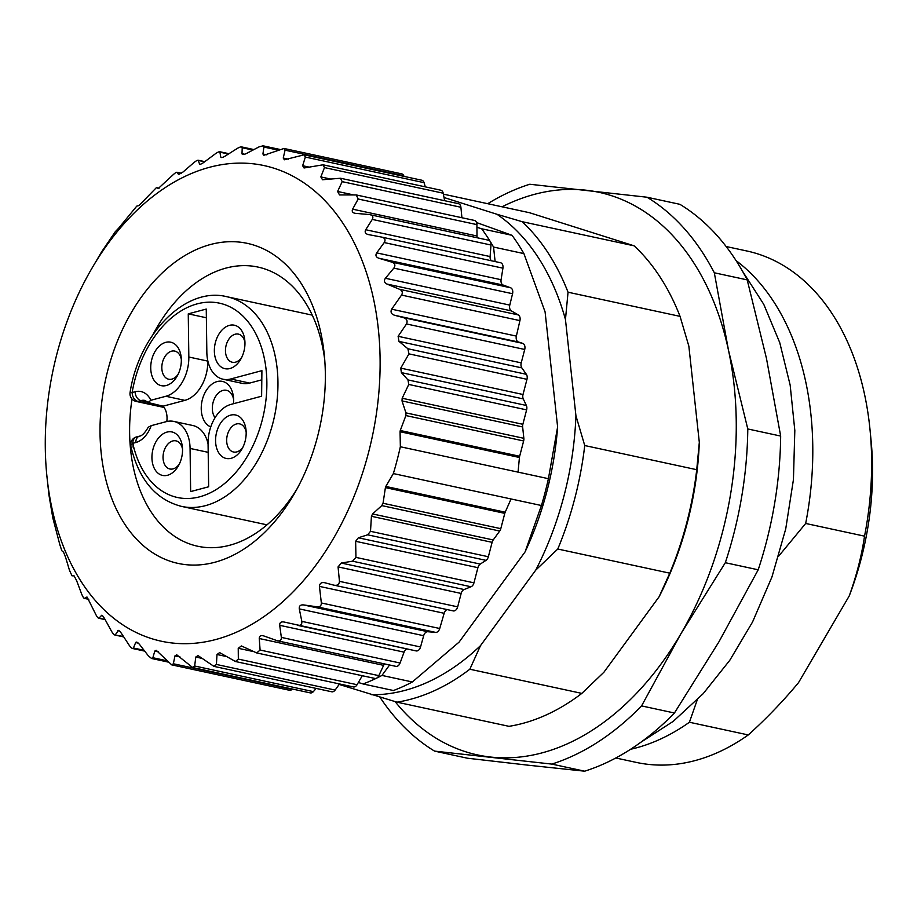 <?xml version="1.0" encoding="UTF-8"?>
<svg xmlns="http://www.w3.org/2000/svg" width="917" height="917" viewBox="0 0 917 917"><rect width="100%" height="100%" fill="white"/><g stroke="black" fill="none" stroke-linecap="round" stroke-linejoin="round"><path stroke-width="1.38" d="M400.351 446.751L518.048 472.129L519.435 457.48L400.064 431.735L400.351 446.751A264.234 177.061 102.2 0 1 393.359 473.573L541.431 505.519A264.234 177.061 -77.8 0 0 548.412 478.685L518.048 472.129M400.064 431.735L400.27 430.509L519.652 456.265L523.641 440.962A5.227 3.508 -77.8 0 0 523.848 438.315L522.644 426.944A5.227 3.508 102.2 0 1 522.862 424.296L526.622 409.876A5.227 3.508 -77.8 0 0 526.358 405.463L523.275 398.918A5.227 3.508 102.2 0 1 523.022 394.505L526.966 379.329A5.227 3.508 -77.8 0 0 526.358 374.308L521.83 367.889A5.227 3.508 102.2 0 1 521.223 362.868L524.719 349.469A5.227 3.508 -77.8 0 0 522.679 343.348L518.449 342.007A5.227 3.508 102.2 0 1 516.363 336.103L519.928 320.618A5.227 3.508 102.2 0 0 518.334 314.932L511.354 310.886A5.227 3.508 -77.8 0 1 509.783 305.097L512.557 293.727A5.227 3.508 102.2 0 0 510.586 287.766L503.181 285.061A5.227 3.508 -77.8 0 1 501.083 279.719L502.929 268.177A5.227 3.508 102.2 0 0 500.522 262.732A5.227 3.508 102.2 0 0 500.418 262.709L382.022 237.171M500.522 262.732L381.701 237.102C384.98 238.03 385.816 239.853 384.212 242.558L376.704 252.886C375.248 255.35 375.947 257.138 378.801 258.227L391.868 262.147C395.032 263.42 395.685 265.414 393.84 268.119L385.404 278.275C383.719 280.728 384.246 282.654 386.974 284.064L399.606 289.313C402.345 290.643 402.987 292.557 401.543 295.079L391.639 309.189C390.287 312.238 391.376 314.29 394.872 315.345L403.171 317.569C406.77 318.646 407.87 320.778 406.495 323.965L398.116 336.31L398.998 341.399L407.882 348.747L408.959 353.87L400.752 368.13L401.382 372.623L407.973 379.925L408.764 384.452L402.173 398.253L402.013 400.924L405.944 412.879L405.887 415.561L400.27 430.509M381.701 237.102L368.13 234.534M368.302 234.569C365.356 233.789 364.496 232.184 365.723 229.731L372.268 219.415C373.62 216.733 372.623 215.105 369.264 214.544L354.787 213.283M487.982 240.151A5.227 3.508 102.2 0 1 488.509 240.208L369.264 214.544M355.647 213.409C352.632 212.962 351.624 211.54 352.621 209.168L358.192 199.012L356.277 194.954L339.508 194.931L337.594 191.47L342.179 181.646L340.494 178.242L322.509 179.755L320.847 176.924L324.48 167.593L323.013 164.808L304.054 167.983L302.644 165.725L305.35 157.059L304.1 154.824L284.396 159.787L283.238 158.056L285.061 150.17L284.018 148.474L263.855 155.271L262.927 154.01L263.913 147.064L263.076 145.814L259.041 146.88L246.581 153.414C243.739 154.813 242.203 154.893 241.996 153.655L242.226 147.752L241.584 146.915L253.894 149.563M242.707 154.514L241.996 153.655L244.701 154.239M252.932 150.067L242.226 147.752C241.996 146.433 240.346 146.663 237.274 148.439L225.387 155.959C222.659 157.609 221.123 157.953 220.756 157.002L219.839 151.741L228.941 153.701M221.272 157.518L222.533 157.38M228.448 154.01L220.309 152.256C219.92 151.259 218.269 151.763 215.357 153.792L204.136 162.16C201.545 164.028 200.009 164.636 199.528 163.983L198.187 160.223L204.812 161.644M199.872 164.258L200.536 164.2M204.606 161.805L198.485 160.486C197.969 159.822 196.341 160.613 193.602 162.859L183.125 171.938L178.62 174.517L176.935 172.236L181.532 173.221M181.474 173.279L177.084 172.327C176.465 172.018 174.883 173.072 172.339 175.491L158.332 188.444L156.383 187.607L159.1 188.191L156.417 187.618L138.971 205.557L136.782 206.119L118.82 227.966M90.898 270.045A243.303 163.031 -77.8 0 0 60.304 341.789A243.303 163.031 -77.8 0 0 46.756 474.674A243.303 163.031 -77.8 0 0 192.536 643.425A243.303 163.031 -77.8 0 0 368.496 452.711A243.303 163.031 -77.8 0 0 302.381 181.818A243.303 163.031 -77.8 0 0 90.898 270.045L101.638 251.808L115.244 231.76L118.855 227.966M84.261 598.365L84.433 598.354C83.745 598.354 82.748 596.738 81.43 593.482L76.65 580.713L74.128 575.899L71.996 575.784L69.486 570.328L65.669 557.57L63.582 552.217L61.829 550.739L59.857 544.778L52.819 517.956L48.945 494.985L46.756 474.674M88.743 599.282L84.433 598.354L86.92 597.024M87.138 597.139L95.506 613.886C97.076 617.061 98.222 618.459 98.967 618.092L101.764 615.284M98.6 618.196L105.008 619.388M102.337 615.594L101.363 615.387C102.062 614.998 103.197 616.201 104.779 618.975L111.519 631.24C113.33 634.3 114.614 635.458 115.382 634.713L118.419 630.38M123.726 636.925L114.751 634.988L123.417 636.455M119.485 631.011L117.754 630.644C118.465 629.922 119.726 630.885 121.525 633.532L129.217 645.293C131.269 648.193 132.678 649.087 133.424 647.998L135.659 642.576L136.656 642.106M144.668 651.116L132.506 648.491L133.424 647.998L144.015 650.279M138.329 643.161L135.659 642.576C136.358 641.545 137.71 642.255 139.739 644.72L148.359 655.838L151.592 658.498L152.852 657.718L154.824 651.036L156.177 650.279L171.731 664.871L173.359 663.759L174.964 655.873L176.729 654.795L192.616 667.507L194.656 666.006L195.791 657.031L197.98 655.575L213.948 666.372L216.423 664.447L216.985 654.497L219.644 652.617L235.417 661.489L238.34 659.105L238.237 648.296L241.389 645.958L256.703 652.927L260.096 650.038L259.247 638.519C259.316 635.951 260.818 635.091 263.752 635.928L277.496 640.811L395.846 666.35A5.227 3.508 -77.8 0 0 400.076 663.014L404.076 652.147A5.227 3.508 102.2 0 1 406.884 648.927M262.892 635.687L263.752 635.928M276.613 640.559C279.891 641.442 281.473 640.387 281.359 637.395L279.696 625.314C279.582 622.597 281.026 621.497 284.041 622.013L416.123 650.91A5.227 3.508 -77.8 0 0 420.548 646.978L423.665 635.71A5.227 3.508 102.2 0 1 427.78 631.733L435.632 632.386A5.227 3.508 -77.8 0 0 439.736 628.5L444.16 613.29A5.227 3.508 -77.8 0 1 447.083 609.576M297.28 625.279C300.638 625.795 302.151 624.5 301.819 621.371L299.286 608.888C298.976 606.045 300.34 604.716 303.401 604.899L316.915 606.779C319.93 607.031 321.397 605.759 321.351 602.962L439.736 628.5M511.056 498.963L505.187 512.202A5.227 3.508 -77.8 0 0 504.786 513.36L385.404 487.603L383.042 503.261L381.793 505.599L372.577 513.944L371.431 516.294L370.502 531.321L367.637 534.806L358.364 537.786L355.647 541.305L355.945 557.387L352.541 561.193L341.262 563.038L338.064 566.889L339.45 581.344C339.152 584.679 337.169 585.917 333.49 585.069L325.203 582.845C321.661 582.008 319.735 583.189 319.437 586.387L321.351 602.962M504.786 513.36L500.797 528.662A5.227 3.508 102.2 0 1 499.696 531.035L493.208 539.964A5.227 3.508 -77.8 0 0 492.12 542.337L488.36 556.745A5.227 3.508 102.2 0 1 486.01 560.344L480.256 564.081A5.227 3.508 -77.8 0 0 477.906 567.68L473.963 582.845A5.227 3.508 102.2 0 1 471.017 586.754L464.105 589.539A5.227 3.508 -77.8 0 0 461.159 593.448L457.675 606.848A5.227 3.508 102.2 0 1 453.216 610.905L333.49 585.069M385.404 487.603L385.805 486.446L505.187 512.202M393.359 473.573L385.805 486.446M235.417 661.501L353.354 686.936A5.227 3.508 -77.8 0 0 357.068 684.712L362.284 675.714M213.948 666.372L331.748 691.785A5.227 3.508 -77.8 0 0 335.141 690.065L339.496 683.944M192.616 667.507L310.336 692.897A5.227 3.508 -77.8 0 0 313.373 691.624L316.17 688.426M171.731 664.871L289.428 690.26A5.227 3.508 -77.8 0 0 292.076 689.366L292.431 689.034M284.018 148.474L401.715 173.863A5.227 3.508 102.2 0 1 403.778 175.789L404.03 176.385M304.1 154.824L421.82 180.225A5.227 3.508 102.2 0 1 424.067 182.666L425.316 186.873M323.013 164.796L440.825 190.209A5.227 3.508 102.2 0 1 443.198 193.212L444.642 200.708M340.494 178.242L458.431 203.677A5.227 3.508 102.2 0 1 460.907 207.265L461.916 217.73M356.277 194.943L474.41 220.424A5.227 3.508 102.2 0 1 476.909 224.619L476.932 227.267L481.654 228.769A264.234 177.061 -77.8 0 1 490.274 241.549A5.227 3.508 102.2 0 1 490.985 245.022L490.102 256.565A5.227 3.508 -77.8 0 0 491.432 260.772M453.216 610.905A5.227 3.508 102.2 0 1 452.998 610.848L334.315 585.241M297.658 625.36L415.997 650.887A5.227 3.508 -77.8 0 0 416.123 650.91M412.341 681.973L381.965 675.428A264.234 177.061 102.2 0 1 376.543 678.179A264.234 177.061 102.2 0 1 363.075 683.967L393.45 690.524A264.234 177.061 -77.8 0 0 412.341 681.973L459.073 642.129L525.063 551.919A243.303 163.031 102.2 0 0 557.616 426.944L548.412 478.685M519.652 456.265A5.227 3.508 -77.8 0 0 519.435 457.48M476.553 222.556L512.018 235.314A264.234 177.061 -77.8 0 1 523.916 253.608L493.552 247.051A264.234 177.061 -77.8 0 0 490.274 241.549A5.227 3.508 102.2 0 0 488.509 240.208M512.018 235.314L481.654 228.769M523.916 253.608L545.088 311.895L557.616 426.944M541.431 505.519L525.063 551.919M317.546 436.584A163.73 109.719 102.2 0 1 294.655 493.128A163.73 109.719 102.2 0 1 118.912 514.265A163.73 109.719 102.2 0 1 172.958 263.729A163.73 109.719 102.2 0 1 324.354 355.418A163.73 109.719 102.2 0 1 317.546 436.584M324.778 360.312A142.8 95.689 -77.8 0 0 257.986 267.076A142.8 95.689 -77.8 0 0 153.128 334.315M132.025 399.044A142.8 95.689 -77.8 0 0 197.763 546.257A142.8 95.689 -77.8 0 0 297.051 488.853M363.075 683.967L358.364 682.477M493.552 247.051L495.123 261.574M389.587 664.997L381.965 675.428M476.932 227.267L477 235.99A5.227 3.508 -77.8 0 0 477.264 237.778M256.703 652.938L374.824 678.42A5.227 3.508 -77.8 0 0 376.543 678.179A5.227 3.508 -77.8 0 0 378.813 675.646L383.627 665.352A5.227 3.508 102.2 0 1 384.544 663.908M233.617 399.491A15.692 10.523 -77.8 0 0 226.442 390.298A15.692 10.523 -77.8 0 0 214.085 399.457A15.692 10.523 -77.8 0 0 215.048 417.716M210.761 426.909A23.544 15.772 102.2 0 1 206.199 423.631A23.544 15.772 102.2 0 1 210.119 385.713A23.544 15.772 102.2 0 1 233.491 397.519A23.544 15.772 102.2 0 1 233.48 403.721M181.314 359.395A14.385 9.64 -77.8 0 0 178.586 353.412A14.385 9.64 -77.8 0 0 174.757 351.085A14.385 9.64 -77.8 0 0 162.298 363.121A14.385 9.64 -77.8 0 0 168.694 379.225A14.385 9.64 -77.8 0 0 178.093 374.354M244.954 342.419A14.385 9.64 -77.8 0 0 242.226 336.436A14.385 9.64 -77.8 0 0 238.397 334.12A14.385 9.64 -77.8 0 0 225.937 346.145A14.385 9.64 -77.8 0 0 232.322 362.249A14.385 9.64 -77.8 0 0 241.733 357.389M246.169 432.182A14.385 9.64 -77.8 0 0 243.441 426.199A14.385 9.64 -77.8 0 0 239.601 423.883A14.385 9.64 -77.8 0 0 227.141 435.907A14.385 9.64 -77.8 0 0 233.537 452.012A14.385 9.64 -77.8 0 0 242.936 447.152M182.529 449.158A14.385 9.64 -77.8 0 0 179.801 443.175A14.385 9.64 -77.8 0 0 175.972 440.859A14.385 9.64 -77.8 0 0 163.513 452.883A14.385 9.64 -77.8 0 0 169.897 468.988A14.385 9.64 -77.8 0 0 179.296 464.117M166.825 421.511A18.317 12.276 -77.8 0 0 163.088 406.174L148.015 402.506L150.869 400.27L165.885 396.27A34.009 22.787 102.2 0 0 188.833 357.022L188.26 313.855L206.256 309.063L206.841 352.22A34.009 22.787 102.2 0 0 223.06 379.225A34.009 22.787 102.2 0 0 230.683 378.985L261.907 370.651L261.62 396.213L231.027 404.374A34.009 22.787 102.2 0 0 208.067 443.622L208.652 486.778L190.644 491.581L190.071 448.424A34.009 22.787 102.2 0 0 173.84 421.419A34.009 22.787 102.2 0 0 166.229 421.66L151.213 425.66A26.157 17.526 102.2 0 1 135.796 442.51L132.805 443.312A7.852 3.278 167.7 0 0 130.833 446.212C138.834 479.602 155.73 499.662 181.532 506.402A107.266 71.87 102.2 0 0 274.401 416.708A107.266 71.87 102.2 0 0 226.763 296.695C185.784 286.287 139.017 333.593 130.088 392.442L132.128 392.533A7.852 5.513 75.1 0 0 137.917 401.382L163.73 406.942M173.84 421.419L192.822 425.511A34.009 22.787 102.2 0 1 208.067 443.874M261.803 379.844L249.665 383.077A34.009 22.787 102.2 0 1 242.042 383.317L223.06 379.225M207.815 360.862L207.815 361.115A34.009 22.787 102.2 0 1 184.867 400.362L163.088 406.174M206.371 317.763L188.26 313.855M151.213 425.66L148.267 427.219C144.897 432.939 141.963 435.919 139.464 436.16L136.484 436.95A7.852 5.513 75.1 0 0 132.805 443.312A99.414 66.62 -77.8 0 0 238.833 468.782A99.414 66.62 -77.8 0 0 236.701 310.886A99.414 66.62 -77.8 0 0 132.128 392.533L135.108 391.731A7.852 5.513 75.1 0 0 140.909 400.58L137.917 401.382A7.852 5.261 -77.8 0 1 136.163 401.428A7.852 7.852 0 0 1 130.088 392.442M176.637 345.778A22.237 14.901 102.2 0 1 181.199 357.412A22.237 14.901 102.2 0 1 177.164 376.119A22.237 14.901 102.2 0 1 155.489 382.16A22.237 14.901 102.2 0 1 154.973 351.612A22.237 14.901 102.2 0 1 176.637 345.778M240.277 328.802A22.237 14.901 102.2 0 1 244.828 340.436A22.237 14.901 102.2 0 1 240.793 359.143A22.237 14.901 102.2 0 1 219.129 365.184A22.237 14.901 102.2 0 1 218.601 334.636A22.237 14.901 102.2 0 1 240.277 328.802M241.492 418.576A22.237 14.901 102.2 0 1 246.043 430.199A22.237 14.901 102.2 0 1 242.008 448.906A22.237 14.901 102.2 0 1 220.332 454.947A22.237 14.901 102.2 0 1 219.816 424.399A22.237 14.901 102.2 0 1 241.492 418.576M177.852 435.541A22.237 14.901 102.2 0 1 182.403 447.175A22.237 14.901 102.2 0 1 178.368 465.882A22.237 14.901 102.2 0 1 156.704 471.923A22.237 14.901 102.2 0 1 156.177 441.375A22.237 14.901 102.2 0 1 177.852 435.541M780.665 436.056L766.486 358.513L747.206 279.88L714.32 272.785L728.511 350.328L747.791 428.961L780.665 436.056A300.856 201.602 -77.8 0 1 758.199 569.801L725.324 562.706L680.907 633.762L641.568 705.907L674.442 713.002L718.871 641.946L758.199 569.801M487.729 203.7A300.856 201.602 102.2 0 1 529.785 184.248L647.012 197.224L679.887 204.319A300.856 201.602 -77.8 0 1 747.206 279.88M551.782 764.09L434.566 751.115L467.441 758.21L528.593 765.248L584.668 771.186L551.782 764.09A300.856 201.602 102.2 0 0 641.568 705.907M584.668 771.186A300.856 201.602 -77.8 0 0 674.442 713.002M395.124 701.631A287.778 192.834 -77.8 0 0 490.629 757.052A287.778 192.834 -77.8 0 0 680.907 633.762A287.778 192.834 -77.8 0 0 728.511 350.328A287.778 192.834 -77.8 0 0 585.86 190.186A287.778 192.834 -77.8 0 0 502.046 206.795M747.791 428.961A300.856 201.602 102.2 0 1 725.324 562.706M434.566 751.115A300.856 201.602 102.2 0 1 379.925 697.184M647.012 197.224A300.856 201.602 102.2 0 1 714.32 272.785M535.711 570.168L480.519 645.614L469.836 669.227L581.837 693.39L603.913 672.23L659.094 596.784L669.777 573.171L557.777 549.019L535.711 570.168A253.768 170.046 -77.8 0 0 575.933 415.756L584.737 445.536A261.62 175.307 102.2 0 1 557.777 549.019M469.836 669.227A261.62 175.307 102.2 0 1 396.992 702.17L339.152 684.437M581.837 693.39A261.62 175.307 -77.8 0 1 508.992 726.333L396.992 702.17M669.777 573.171A261.62 175.307 -77.8 0 0 696.737 469.699L699.316 442.372A253.768 170.046 102.2 0 1 659.094 596.784M584.737 445.536L696.737 469.699M568.047 292.214L565.457 319.529A253.768 170.046 -77.8 0 0 496.98 214.28L522.151 221.685A261.62 175.307 102.2 0 1 568.047 292.214L680.047 316.365A261.62 175.307 -77.8 0 0 634.151 245.836L529.522 212.721L443.381 194.14M522.151 221.685L634.151 245.836M699.316 442.372L688.85 346.145L680.047 316.365M565.457 319.529L575.933 415.756M444.034 197.522L496.98 214.28M371.821 694.777A253.768 170.046 -77.8 0 0 480.519 645.614M615.811 757.992L636.455 762.44A261.62 175.307 -77.8 0 0 748.272 734.941C766.325 718.676 783.072 701.241 798.512 682.661L849.222 595.958C856.512 575.738 861.625 555.805 864.536 536.158A261.62 175.307 -77.8 0 0 870.05 430.062A261.62 175.307 -77.8 0 0 746.793 250.971L726.149 246.524M870.05 430.062L871.104 440.882A237.549 159.18 102.2 0 1 849.222 595.958M736.042 260.577A261.62 175.307 102.2 0 1 757.625 280.533A261.62 175.307 102.2 0 1 805.676 523.458L778.739 556.069M864.536 536.158L805.676 523.458M697.229 699.912L689.412 722.241L748.272 734.941M689.412 722.241A261.62 175.307 102.2 0 1 630.632 749.269M283.238 158.056L288.362 159.157M285.061 150.17L403.778 175.789M305.35 157.059L424.067 182.666M302.644 165.725L309.602 167.226M324.48 167.593L443.198 193.212M320.847 176.924L330.785 179.067M342.179 181.646L460.907 207.265M337.594 191.47L353.171 194.828M358.192 199.012L476.909 224.619M352.621 209.168L477 235.99M372.268 219.415L490.985 245.022M365.723 229.731L490.102 256.565M384.212 242.558L502.929 268.177M376.704 252.886L501.083 279.719M378.801 258.227L503.181 285.061M391.868 262.147L510.586 287.766M393.84 268.119L512.557 293.727M385.404 278.275L509.783 305.097M386.974 284.064L511.354 310.886M399.606 289.313L518.334 314.932M401.543 295.079L519.928 320.618M152.852 657.718L166.791 660.733M154.824 651.036L158.607 651.849M173.359 663.759L292.076 689.366M174.964 655.873L180.03 656.962M194.656 666.006L313.373 691.624M195.791 657.031L202.657 658.521M216.423 664.447L335.141 690.065M216.985 654.497L226.763 656.606M238.34 659.105L357.068 684.712M238.237 648.296L253.482 651.586M260.096 650.038L378.813 675.646M259.247 638.519L383.627 665.352M281.359 637.395L400.076 663.014M279.696 625.314L404.076 652.147M301.819 621.371L420.548 646.978M299.286 608.888L423.665 635.71M303.401 604.899L427.78 631.733M316.915 606.779L435.632 632.386M262.927 154.01L266.755 154.835M263.913 147.064L278.023 150.101M381.793 505.599L499.696 531.035M383.042 503.261L500.797 528.662M367.637 534.806L486.01 560.344M370.502 531.321L488.36 556.745M352.541 561.193L471.017 586.754M355.945 557.387L473.963 582.845M339.45 581.344L457.675 606.848M372.577 513.944L493.208 539.964M371.431 516.294L492.12 542.337M358.364 537.786L480.256 564.081M355.647 541.305L477.906 567.68M341.262 563.038L464.105 589.539M338.064 566.889L461.159 593.448M319.437 586.387L444.16 613.29M405.887 415.561L523.641 440.962M405.944 412.879L523.848 438.315M408.764 384.452L526.622 409.876M407.973 379.925L526.358 405.463M408.959 353.87L526.966 379.329M407.882 348.747L526.358 374.308M406.495 323.965L524.719 349.469M403.171 317.569L522.679 343.348M402.013 400.924L522.644 426.944M402.173 398.253L522.862 424.296M401.382 372.623L523.275 398.918M400.752 368.13L523.022 394.505M398.998 341.399L521.83 367.889M398.116 336.31L521.223 362.868M394.872 315.345L518.449 342.007M391.639 309.189L516.363 336.103M208.182 452.333L190.071 448.424M249.665 383.077L230.683 378.985M207.815 361.115L188.833 357.022M184.867 400.362L165.885 396.27M148.015 402.506L145.012 400.454A18.317 12.276 -77.8 0 0 140.909 400.58L147.591 402.024M135.108 391.731A26.157 17.526 102.2 0 1 150.869 400.27M139.464 436.16A7.852 5.513 75.1 0 0 135.796 442.51M133.424 443.14A7.852 5.261 -77.8 0 0 133.32 447.932M151.592 658.498L168.006 662.04M263.076 145.814L279.696 149.402M98.589 618.207L105.134 619.617M84.261 598.377L88.789 599.351M136.484 436.95A7.852 7.852 0 0 0 130.833 446.212M164.109 407.457L136.163 401.428M312.238 315.139L226.763 296.695M267.007 524.845L181.532 506.402M640.857 742.254L673.273 721.324L703.144 693.722L729.783 660.309L752.548 622.001L771.954 576.942L785.72 528.96L793.434 479.625L794.821 430.486L790.167 385.14L779.759 342.694L763.758 304.329L742.472 271.168"/></g></svg>
